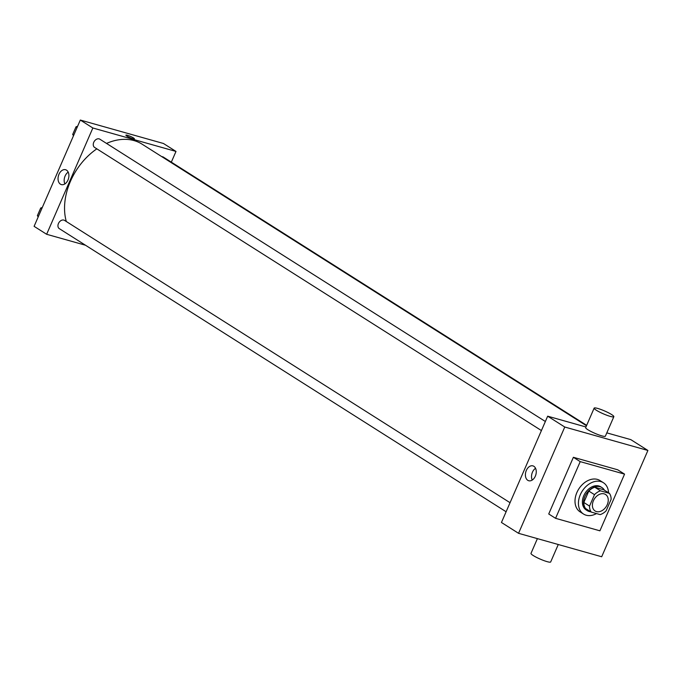 <?xml version="1.0" encoding="UTF-8"?>
<svg xmlns="http://www.w3.org/2000/svg" width="682" height="682" viewBox="0 0 682 682"><rect width="100%" height="100%" fill="white"/><g stroke="black" fill="none" stroke-linecap="round" stroke-linejoin="round"><path stroke-width="1.02" d="M604.175 493.862A9.761 7.059 -57.6 0 1 605.548 494.476A9.761 7.059 -57.6 0 1 606.281 506.496A9.761 7.059 -57.6 0 1 595.096 510.971A9.761 7.059 -57.6 0 1 593.843 499.838A9.761 7.059 -57.6 0 1 604.175 493.862M594.491 494.663L589.529 506.095A13.299 9.616 -57.6 0 0 591.234 512.088L600.169 514.612A13.299 9.616 -57.6 0 0 606.153 510.784L611.123 499.352A13.299 9.616 -57.6 0 0 609.41 493.35L600.475 490.835A13.299 9.616 -57.6 0 0 594.491 494.663L588.796 491.057L583.826 502.481L589.529 506.095M609.41 493.35L603.715 489.744L594.772 487.221L600.475 490.835M591.234 512.088L585.531 508.482A13.299 9.616 -57.6 0 1 583.826 502.481M588.796 491.057A13.299 9.616 -57.6 0 1 594.772 487.221M604.423 490.188A13.666 9.88 122.4 0 0 601.942 487.57A13.666 9.88 122.4 0 0 586.281 493.828A13.666 9.88 122.4 0 0 587.304 510.656A13.666 9.88 122.4 0 0 590.74 511.781M587.304 510.656L586.17 509.931A13.666 9.88 -57.6 0 1 584.414 494.356A13.666 9.88 -57.6 0 1 598.873 485.985A13.666 9.88 -57.6 0 1 600.799 486.846L601.942 487.57M596.503 513.58A18.55 13.41 -57.6 0 1 583.553 514.058A18.55 13.41 -57.6 0 1 581.175 492.916A18.55 13.41 -57.6 0 1 600.799 481.56A18.55 13.41 -57.6 0 1 603.417 482.72A18.55 13.41 -57.6 0 1 608.532 492.796M583.553 514.058L580.135 511.892A18.55 13.41 -57.6 0 1 577.748 490.75A18.55 13.41 -57.6 0 1 597.381 479.395A18.55 13.41 -57.6 0 1 599.99 480.554L603.417 482.72M580.22 461.629L624.559 474.126L599.913 530.818L555.574 518.32L580.22 461.629L573.383 457.298L617.721 469.796L624.559 474.126M555.574 518.32L548.729 513.981L573.383 457.298M564.764 427.026L518.55 533.315L601.686 556.751L647.9 450.461L564.764 427.026L547.672 416.19L501.449 522.48L518.55 533.315M606.809 432.865L630.799 439.626L647.9 450.461M585.949 426.983L547.672 416.19M613.843 416.693L605.369 436.173A10.742 1.569 -156.5 0 1 594.9 433.326A10.742 1.569 -156.5 0 1 585.676 427.614L594.15 408.126A10.742 1.569 23.5 0 0 603.374 413.846A10.742 1.569 23.5 0 0 613.843 416.693A10.742 1.569 23.5 0 0 611.618 414.554A10.742 1.569 23.5 0 0 600.961 409.498A10.742 1.569 23.5 0 0 594.15 408.126M527.783 480.316A7.724 5.217 105.7 0 1 526.044 471.16A7.724 5.217 105.7 0 1 532.923 465.874A7.724 5.217 105.7 0 1 535.847 474.723A7.724 5.217 105.7 0 1 528.738 480.742A7.724 5.217 105.7 0 1 527.783 480.316M535.558 468.287A7.724 5.217 -74.3 0 0 532.233 480.06M558.268 544.509L550.681 561.951A10.742 1.569 -156.5 0 1 543.869 560.578A10.742 1.569 -156.5 0 1 533.213 555.523A10.742 1.569 -156.5 0 1 530.988 553.383L537.399 538.627M66.299 221.514A57.603 41.628 -57.6 0 1 96.835 148.846M106.52 143.425A57.603 41.628 -57.6 0 1 134.039 140.594A57.603 41.628 -57.6 0 1 142.146 144.2L586.477 425.764M545.361 421.502L99.828 139.179A4.885 3.529 122.4 0 0 94.227 141.413A4.885 3.529 122.4 0 0 94.602 147.423L541.423 430.555M161.822 156.672A4.885 3.529 -57.6 0 1 162.648 156.775A4.885 3.529 -57.6 0 1 163.339 157.082L586.665 425.329M506.112 511.764L59.291 228.632A4.885 3.529 -57.6 0 1 58.661 223.065A4.885 3.529 -57.6 0 1 63.827 220.081A4.885 3.529 -57.6 0 1 64.517 220.38L510.051 502.702M171.327 162.145L175.99 151.43L92.854 127.994L46.64 234.284L85.497 245.239M46.64 234.284L34.1 226.339L80.314 120.049L163.45 143.484L175.99 151.43M80.314 120.049L92.854 127.994M66.521 170.159A7.724 5.217 105.7 0 1 68.268 179.315A7.724 5.217 105.7 0 1 61.38 184.6A7.724 5.217 105.7 0 1 58.456 175.751A7.724 5.217 105.7 0 1 65.574 169.733A7.724 5.217 105.7 0 1 66.521 170.159M125.897 135.155A4.638 0.673 -156.5 0 1 127.44 135.292A4.638 0.673 -156.5 0 1 132.086 137.167A4.638 0.673 -156.5 0 1 134.397 138.855A4.638 0.673 -156.5 0 1 129.878 137.619A4.638 0.673 -156.5 0 1 125.897 135.155A4.638 0.673 -156.5 0 1 127.44 135.292A4.638 0.673 -156.5 0 1 132.086 137.167A4.638 0.673 -156.5 0 1 134.397 138.855M64.884 183.918A7.724 5.217 105.7 0 1 68.2 172.137M77.62 126.255L76.017 126.809L72.676 134.473L73.503 135.718M76.017 126.809L77.083 127.483M72.676 134.473L73.75 135.155M42.31 207.456L40.707 208.01L37.374 215.683L38.192 216.919M40.707 208.01L41.773 208.692M37.374 215.683L38.439 216.356"/></g></svg>
